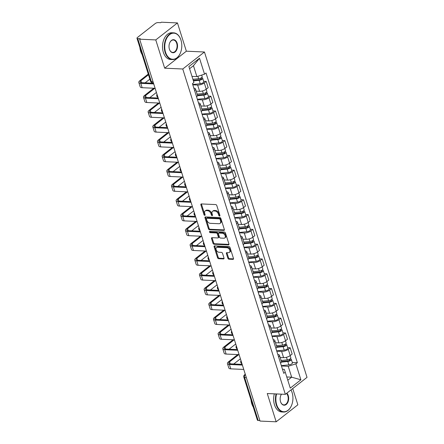 <?xml version="1.0" encoding="UTF-8"?>
<svg xmlns="http://www.w3.org/2000/svg" width="444" height="444" viewBox="0 0 444 444"><rect width="100%" height="100%" fill="white"/><g stroke="black" fill="none" stroke-linecap="round" stroke-linejoin="round"><path stroke-width="0.67" d="M219.564 216.062A0.738 0.488 -128.1 0 0 219.913 215.434L216.794 205.539A1.049 0.694 -128.1 0 0 215.706 204.573L201.376 203.929A1.049 0.694 -128.1 0 0 201.021 204.035A1.049 0.694 -128.1 0 0 200.877 204.828L203.996 214.718A0.738 0.488 -128.1 0 0 205.111 214.768L204.706 213.486A3.363 2.226 -128.1 0 1 205.178 210.956A3.363 2.226 -128.1 0 1 206.316 210.623L207.509 210.678A3.363 2.226 -128.1 0 1 210.994 213.769L211.4 215.051A0.738 0.488 -128.1 0 0 212.51 215.101L212.11 213.819A3.363 2.226 -128.1 0 1 212.582 211.288A3.363 2.226 -128.1 0 1 213.714 210.956L214.907 211.011A3.363 2.226 -128.1 0 1 218.398 214.102L218.798 215.384A0.738 0.488 -128.1 0 0 219.564 216.062M227.872 258.219A1.049 0.694 -128.1 0 0 228.96 259.185L232.978 259.368A1.049 0.694 -128.1 0 0 233.333 259.263A1.049 0.694 -128.1 0 0 233.483 258.469L230.02 247.486A1.049 0.694 -128.1 0 0 228.932 246.52L214.602 245.876A1.049 0.694 -128.1 0 0 214.247 245.976A1.049 0.694 -128.1 0 0 214.102 246.77L217.566 257.759A1.049 0.694 -128.1 0 0 218.653 258.724L223.51 258.941A1.049 0.694 -128.1 0 0 223.865 258.835A1.049 0.694 -128.1 0 0 224.009 258.047L222.527 253.346A1.049 0.694 -128.1 0 0 221.439 252.375L219.031 252.27A2.814 1.859 -128.1 0 1 216.389 250.322A2.814 1.859 -128.1 0 1 216.511 247.563A2.814 1.859 -128.1 0 1 217.46 247.286L226.895 247.713A2.814 1.859 -128.1 0 1 229.537 249.661A2.814 1.859 -128.1 0 1 229.415 252.414A2.814 1.859 -128.1 0 1 228.466 252.692L226.89 252.625A1.049 0.694 -128.1 0 0 226.534 252.725A1.049 0.694 -128.1 0 0 226.39 253.518L227.872 258.219L228.505 257.725A1.049 0.694 -128.1 0 0 229.592 258.691L233.533 258.869M164.68 68.187L186.363 51.193L177.45 22.927L155.766 39.921L164.68 68.187L182.762 68.998L285.342 394.344L267.26 393.534L276.174 421.8L260.04 421.073L139.632 39.194L140.265 38.7L137.751 38.589L151.299 81.557A2.142 1.399 92.6 0 0 152.47 82.706L153.363 82.745M155.766 39.921L139.632 39.194M223.854 230.414A1.049 0.694 -128.1 0 0 224.203 230.308A1.049 0.694 -128.1 0 0 224.353 229.515L220.89 218.531A1.049 0.694 -128.1 0 0 219.802 217.566L205.472 216.916A1.049 0.694 -128.1 0 0 205.117 217.022A1.049 0.694 -128.1 0 0 204.973 217.815L208.436 228.799A1.049 0.694 -128.1 0 0 209.524 229.77L223.854 230.414L224.392 229.986M225.452 233.006L228.921 243.995A1.049 0.694 -128.1 0 1 228.771 244.783A1.049 0.694 -128.1 0 1 228.416 244.888L214.091 244.244A1.049 0.694 -128.1 0 1 212.998 243.279L211.516 238.578A1.049 0.694 -128.1 0 1 211.666 237.784A1.049 0.694 -128.1 0 1 212.021 237.679L217.832 237.945A1.049 0.694 -128.1 0 0 218.187 237.84A1.049 0.694 -128.1 0 0 218.331 237.046L217.349 233.927A1.049 0.694 -128.1 0 0 216.261 232.961L210.212 232.689A0.738 0.488 -128.1 0 1 209.801 231.385L224.364 232.04A1.049 0.694 -128.1 0 1 225.452 233.006M177.45 22.927L161.316 22.2L160.684 22.694L158.169 22.583A2.142 0.794 -17.5 0 0 155.283 23.499L137.396 37.524A2.142 0.794 -17.5 0 0 136.974 38.24A2.142 0.794 -17.5 0 0 137.751 38.589M186.363 51.193L204.445 52.004L307.026 377.35L285.342 394.344M276.174 421.8L297.857 404.806L292.735 388.556M259.873 420.546L258.158 420.468A2.142 0.794 162.5 0 1 257.381 420.118L243.828 377.15A2.142 0.794 -17.5 0 0 244.611 377.5L258.158 420.468M193.839 88.134A4.923 1.826 162.5 0 1 195.504 88.922A4.923 1.826 162.5 0 1 194.594 90.526M196.209 91.164L199.611 91.314A4.923 1.826 -17.5 0 0 206.249 89.205L204.273 82.945A4.923 1.826 162.5 0 1 197.636 85.054L192.801 84.837M204.273 82.945L206.199 81.43L203.646 81.319M196.57 96.786A4.923 1.826 -17.5 0 0 197.48 95.183L195.504 88.922M206.249 89.205L208.175 87.69L206.199 81.43M198.507 102.93A4.923 1.826 162.5 0 1 200.172 103.724A4.923 1.826 162.5 0 1 199.262 105.322M208.308 96.115L210.867 96.226L208.935 97.741A4.923 1.826 162.5 0 1 202.298 99.85L197.469 99.634M201.237 111.583A4.923 1.826 -17.5 0 0 202.142 109.984L200.172 103.724M200.877 105.961L204.273 106.11A4.923 1.826 -17.5 0 0 210.911 104.001L212.843 102.486L210.867 96.226M203.174 117.727A4.923 1.826 162.5 0 1 204.834 118.52A4.923 1.826 162.5 0 1 203.929 120.119M212.976 110.911L215.534 111.028L213.603 112.537A4.923 1.826 162.5 0 1 206.965 114.646L202.131 114.43M205.899 126.379A4.923 1.826 -17.5 0 0 206.81 124.781L204.834 118.52M205.544 120.757L208.941 120.907A4.923 1.826 -17.5 0 0 215.579 118.798L217.505 117.288L215.534 111.028M207.836 132.523A4.923 1.826 162.5 0 1 209.501 133.317A4.923 1.826 162.5 0 1 208.591 134.921M217.643 125.708L220.196 125.824L218.27 127.334A4.923 1.826 162.5 0 1 211.633 129.448L206.799 129.226M210.567 141.181A4.923 1.826 -17.5 0 0 211.477 139.577L209.501 133.317M210.206 135.553L213.603 135.709A4.923 1.826 -17.5 0 0 220.241 133.594L222.172 132.084L220.196 125.824M212.504 147.325A4.923 1.826 162.5 0 1 214.169 148.113A4.923 1.826 162.5 0 1 213.259 149.717M222.305 140.504L224.864 140.62L222.932 142.13A4.923 1.826 162.5 0 1 216.295 144.244L211.466 144.028M215.235 155.977A4.923 1.826 -17.5 0 0 216.139 154.373L214.169 148.113M214.874 150.35L218.27 150.505A4.923 1.826 -17.5 0 0 224.908 148.39L226.834 146.881L224.864 140.62M217.172 162.121A4.923 1.826 162.5 0 1 218.831 162.909A4.923 1.826 162.5 0 1 217.926 164.513M226.973 155.3L229.526 155.417L227.6 156.926A4.923 1.826 162.5 0 1 220.962 159.041L216.128 158.824M219.897 170.774A4.923 1.826 -17.5 0 0 220.807 169.17L218.831 162.909M219.536 165.146L222.938 165.301A4.923 1.826 -17.5 0 0 229.576 163.187L231.502 161.677L229.526 155.417M221.834 176.917A4.923 1.826 162.5 0 1 223.499 177.705A4.923 1.826 162.5 0 1 222.588 179.309M231.635 170.102L234.193 170.213L232.268 171.728A4.923 1.826 162.5 0 1 225.63 173.837L220.796 173.621M224.564 185.57A4.923 1.826 -17.5 0 0 225.474 183.966L223.499 177.705M224.203 179.942L227.6 180.098A4.923 1.826 -17.5 0 0 234.238 177.989L236.169 176.473L234.193 170.213M226.501 191.714A4.923 1.826 162.5 0 1 228.166 192.502A4.923 1.826 162.5 0 1 227.256 194.106M236.302 184.898L238.861 185.009L236.93 186.524A4.923 1.826 162.5 0 1 230.292 188.633L225.463 188.417M229.226 200.366A4.923 1.826 -17.5 0 0 230.136 198.762L228.166 192.502M228.871 194.744L232.268 194.894A4.923 1.826 -17.5 0 0 238.905 192.785L240.831 191.27L238.861 185.009M231.163 206.51A4.923 1.826 162.5 0 1 232.828 207.304A4.923 1.826 162.5 0 1 231.918 208.902M240.97 199.695L243.523 199.811L241.597 201.321A4.923 1.826 162.5 0 1 234.959 203.43L230.125 203.213M233.894 215.162A4.923 1.826 -17.5 0 0 234.804 213.564L232.828 207.304M233.533 209.54L236.935 209.69A4.923 1.826 -17.5 0 0 243.573 207.581L245.499 206.066L243.523 199.811M235.831 221.306A4.923 1.826 162.5 0 1 237.496 222.1A4.923 1.826 162.5 0 1 236.585 223.698M245.632 214.491L248.19 214.607L246.265 216.117A4.923 1.826 162.5 0 1 239.627 218.226L234.793 218.01M238.561 229.959A4.923 1.826 -17.5 0 0 239.466 228.36L237.496 222.1M238.2 224.337L241.597 224.486A4.923 1.826 -17.5 0 0 248.235 222.377L250.166 220.868L248.19 214.607M240.498 236.103A4.923 1.826 162.5 0 1 242.158 236.896A4.923 1.826 162.5 0 1 241.253 238.5M250.299 229.287L252.858 229.404L250.927 230.913A4.923 1.826 162.5 0 1 244.289 233.028L239.455 232.806M243.223 244.761A4.923 1.826 -17.5 0 0 244.133 243.157L242.158 236.896M242.868 239.133L246.265 239.288A4.923 1.826 -17.5 0 0 252.902 237.174L254.828 235.664L252.858 229.404M245.16 250.904A4.923 1.826 162.5 0 1 246.825 251.693A4.923 1.826 162.5 0 1 245.915 253.296M254.967 244.083L257.52 244.2L255.594 245.71A4.923 1.826 162.5 0 1 248.956 247.824L244.122 247.608M247.891 259.557A4.923 1.826 -17.5 0 0 248.801 257.953L246.825 251.693M247.53 253.929L250.927 254.085A4.923 1.826 -17.5 0 0 257.564 251.97L259.496 250.46L257.52 244.2M249.828 265.701A4.923 1.826 162.5 0 1 251.493 266.489A4.923 1.826 162.5 0 1 250.583 268.093M259.629 258.88L262.188 258.996L260.256 260.506A4.923 1.826 162.5 0 1 253.618 262.62L248.79 262.404M252.558 274.353A4.923 1.826 -17.5 0 0 253.463 272.749L251.493 266.489M252.198 268.725L255.594 268.881A4.923 1.826 -17.5 0 0 262.232 266.766L264.163 265.257L262.188 258.996M254.495 280.497A4.923 1.826 162.5 0 1 256.155 281.285A4.923 1.826 162.5 0 1 255.25 282.889M264.297 273.682L266.85 273.793L264.924 275.308A4.923 1.826 162.5 0 1 258.286 277.417L253.452 277.2M257.22 289.149A4.923 1.826 -17.5 0 0 258.131 287.546L256.155 281.285M256.86 283.522L260.262 283.677A4.923 1.826 -17.5 0 0 266.899 281.568L268.825 280.053L266.85 273.793M259.157 295.293A4.923 1.826 162.5 0 1 260.822 296.081A4.923 1.826 162.5 0 1 259.912 297.685M268.959 288.478L271.517 288.589L269.591 290.104A4.923 1.826 162.5 0 1 262.953 292.213L258.119 291.997M261.888 303.946A4.923 1.826 -17.5 0 0 262.798 302.342L260.822 296.081M261.527 298.324L264.924 298.473A4.923 1.826 -17.5 0 0 271.562 296.364L273.493 294.849L271.517 288.589M263.825 310.09A4.923 1.826 162.5 0 1 265.49 310.883A4.923 1.826 162.5 0 1 264.58 312.482M273.626 303.274L276.185 303.391L274.253 304.9A4.923 1.826 162.5 0 1 267.615 307.009L262.787 306.793M266.555 318.742A4.923 1.826 -17.5 0 0 267.46 317.144L265.49 310.883M266.195 313.12L269.591 313.27A4.923 1.826 -17.5 0 0 276.229 311.161L278.155 309.651L276.185 303.391M268.492 324.886A4.923 1.826 162.5 0 1 270.152 325.68A4.923 1.826 162.5 0 1 269.242 327.278M278.294 318.071L280.847 318.187L278.921 319.697A4.923 1.826 162.5 0 1 272.283 321.806L267.449 321.589M271.217 333.538A4.923 1.826 -17.5 0 0 272.128 331.94L270.152 325.68M270.857 327.916L274.259 328.066A4.923 1.826 -17.5 0 0 280.897 325.957L282.822 324.447L280.847 318.187M273.154 339.682A4.923 1.826 162.5 0 1 274.819 340.476A4.923 1.826 162.5 0 1 273.909 342.08M282.956 332.867L285.514 332.983L283.588 334.493A4.923 1.826 162.5 0 1 276.951 336.608L272.117 336.386M275.885 348.34A4.923 1.826 -17.5 0 0 276.795 346.736L274.819 340.476M275.524 342.713L278.921 342.868A4.923 1.826 -17.5 0 0 285.559 340.753L287.49 339.244L285.514 332.983M277.822 354.484A4.923 1.826 162.5 0 1 279.487 355.272A4.923 1.826 162.5 0 1 278.577 356.876M287.623 347.663L290.182 347.78L288.25 349.289A4.923 1.826 162.5 0 1 281.613 351.404L276.784 351.187M280.547 363.137A4.923 1.826 -17.5 0 0 281.457 361.533L279.487 355.272M280.192 357.509L283.588 357.664A4.923 1.826 -17.5 0 0 290.226 355.55L292.152 354.04L290.182 347.78M191.991 76.385L196.892 76.607L193.451 65.695L189.577 68.731M287.79 380.231L291.664 377.195L288.228 366.289L295.876 363.852L300.899 379.792L290.276 388.112L285.253 372.177L283.766 373.343L192.43 83.661L193.917 82.495L188.894 66.561L199.511 58.236L204.54 74.17L196.892 76.607M295.876 363.852L297.358 362.687L206.022 73.01L204.54 74.17M182.762 68.998L204.445 52.004M286.763 376.973L291.664 377.195L300.899 379.792M282.484 369.275L284.304 369.358L285.253 372.177M288.228 366.289L281.446 365.984M292.291 362.459L297.358 362.687M199.511 58.236L193.451 65.695M219.93 215.49A0.738 0.488 -128.1 0 1 219.43 214.89L219.025 213.608A3.363 2.226 -128.1 0 0 215.54 210.517L214.907 211.011M212.582 211.288L213.214 210.795A3.363 2.226 -128.1 0 1 214.347 210.462L215.54 210.517M205.178 210.956L205.811 210.462A3.363 2.226 -128.1 0 1 206.943 210.129L208.142 210.184A3.363 2.226 -128.1 0 1 211.627 213.275L212.027 214.557A0.738 0.488 -128.1 0 0 212.526 215.157M201.459 203.935A1.049 0.694 -128.1 0 0 201.509 204.329L204.629 214.224A0.738 0.488 -128.1 0 0 205.122 214.824M205.555 216.922A1.049 0.694 -128.1 0 0 205.605 217.321L209.069 228.305A1.049 0.694 -128.1 0 0 210.156 229.271L224.403 229.914M220.096 219.503A0.738 0.488 -128.1 0 0 219.336 218.825L206.76 218.259A0.738 0.488 -128.1 0 0 206.41 218.886L206.832 220.241A3.363 2.226 -128.1 0 0 210.323 223.332L218.914 223.721A3.363 2.226 -128.1 0 0 220.052 223.388A3.363 2.226 -128.1 0 0 220.524 220.851L220.096 219.503L220.729 219.009A0.738 0.488 -128.1 0 0 219.969 218.331L219.336 218.825M206.51 218.337L207.143 217.838A0.738 0.488 -128.1 0 1 207.392 217.765L219.969 218.331M220.052 223.388L220.685 222.894A3.363 2.226 -128.1 0 0 221.156 220.357L220.524 220.851M220.729 219.009L221.156 220.357M228.965 244.389L214.724 243.75L214.091 244.244M212.099 237.684A1.049 0.694 -128.1 0 0 212.149 238.084L213.631 242.785A1.049 0.694 -128.1 0 0 214.724 243.75M218.187 237.84L218.814 237.346A1.049 0.694 -128.1 0 0 218.964 236.552L217.982 233.433A1.049 0.694 -128.1 0 0 216.894 232.467L210.845 232.195L210.212 232.689M210.051 231.396A0.738 0.488 -128.1 0 0 210.845 232.195M223.859 238.212A2.814 1.859 -128.1 0 0 224.808 237.934A2.814 1.859 -128.1 0 0 224.93 235.181A2.814 1.859 -128.1 0 0 222.289 233.233L218.964 233.083A1.049 0.694 -128.1 0 0 218.609 233.189A1.049 0.694 -128.1 0 0 218.465 233.977L219.447 237.096A1.049 0.694 -128.1 0 0 220.535 238.062L223.859 238.212M224.808 237.934L225.441 237.44A2.814 1.859 -128.1 0 0 225.563 234.682A2.814 1.859 -128.1 0 0 222.921 232.739L222.289 233.233M218.609 233.189L219.242 232.689A1.049 0.694 -128.1 0 1 219.597 232.589L222.921 232.739M226.973 252.625A1.049 0.694 -128.1 0 0 227.023 253.025L228.505 257.725M229.415 252.414L230.048 251.92A2.814 1.859 -128.1 0 0 230.17 249.162A2.814 1.859 -128.1 0 0 227.528 247.214L226.895 247.713M216.511 247.563L217.144 247.069A2.814 1.859 -128.1 0 1 218.093 246.792L227.528 247.214M214.685 245.876A1.049 0.694 -128.1 0 0 214.735 246.276L218.198 257.259A1.049 0.694 -128.1 0 0 219.286 258.225L224.059 258.441M193.234 80.336L199.667 79.692A1.288 0.477 -17.5 0 0 201.365 78.721A1.288 0.477 -17.5 0 0 200.899 78.516L201.72 77.872A2.675 0.993 -17.5 0 1 202.692 78.305L203.768 81.718A2.675 0.993 -17.5 0 1 200.227 83.744L192.696 84.499M193.412 80.902L199.151 80.325A2.675 0.993 -17.5 0 0 202.692 78.305M200.771 78.116L201.104 79.16M192.907 79.293L198.64 78.716A2.675 0.993 -17.5 0 0 202.187 76.69L201.676 75.08M148.49 74.775L140.92 80.703A4.013 1.487 -17.5 0 0 140.132 82.051A4.013 1.487 -17.5 0 0 141.592 82.701L153.519 83.233M153.735 83.927L140.77 83.344A5.406 2.004 162.5 0 1 138.805 82.467A5.406 2.004 162.5 0 1 139.871 80.658L148.268 74.07M155.111 88.289L142.147 87.707A5.406 2.004 162.5 0 1 140.182 86.83L138.805 82.467M149.867 79.137L145.116 82.856M197.475 95.177L204.329 94.489A1.288 0.477 -17.5 0 0 206.033 93.518A1.288 0.477 -17.5 0 0 205.566 93.312L206.388 92.668A2.675 0.993 -17.5 0 1 207.359 93.101L208.436 96.515A2.675 0.993 -17.5 0 1 204.889 98.54L197.364 99.295M197.43 95.765L203.813 95.127A2.675 0.993 -17.5 0 0 207.359 93.101M205.439 92.913L205.766 93.956M197.147 94.128L203.308 93.512A2.675 0.993 -17.5 0 0 206.849 91.486L206.155 89.277M202.142 109.973L208.996 109.285A1.288 0.477 -17.5 0 0 210.695 108.314A1.288 0.477 -17.5 0 0 210.228 108.108L211.05 107.465A2.675 0.993 -17.5 0 1 212.027 107.898L213.103 111.311A2.675 0.993 -17.5 0 1 209.557 113.337L202.026 114.091M202.098 110.562L208.48 109.923A2.675 0.993 -17.5 0 0 212.027 107.898M210.106 107.709L210.434 108.752M201.815 108.93L207.97 108.308A2.675 0.993 -17.5 0 0 211.516 106.283L210.817 104.074M154.806 88.278L145.588 95.504A4.013 1.487 -17.5 0 0 144.799 96.848A4.013 1.487 -17.5 0 0 146.259 97.497L158.186 98.035M158.403 98.723L145.438 98.141A5.406 2.004 162.5 0 1 143.473 97.264A5.406 2.004 162.5 0 1 144.533 95.454L153.752 88.228M159.779 103.086L146.814 102.503A5.406 2.004 162.5 0 1 144.849 101.626L143.473 97.264M156.421 92.452L149.783 97.658M159.474 103.075L150.255 110.301A4.013 1.487 -17.5 0 0 149.467 111.644A4.013 1.487 -17.5 0 0 150.921 112.293L162.848 112.832M163.065 113.52L150.1 112.937A5.406 2.004 162.5 0 1 148.135 112.06A5.406 2.004 162.5 0 1 149.201 110.251L158.419 103.025M164.441 117.882L151.476 117.299A5.406 2.004 162.5 0 1 149.511 116.428L148.135 112.06M161.089 107.248L154.451 112.454M165.562 52.259A13.065 8.519 92.6 0 0 172.583 59.263A13.065 8.519 92.6 0 0 180.297 53.197A13.065 8.519 92.6 0 0 180.986 40.171A13.065 8.519 92.6 0 0 180.897 39.893A13.065 8.519 92.6 0 0 169.53 34.715A13.065 8.519 92.6 0 0 165.562 52.259M180.264 53.274A13.387 8.73 -87.4 0 1 180.225 53.358A13.387 8.73 -87.4 0 1 172.427 59.574A13.387 8.73 -87.4 0 1 165.129 52.398A13.387 8.73 -87.4 0 1 173.632 32.834A13.387 8.73 -87.4 0 1 180.841 39.727A13.387 8.73 -87.4 0 1 180.869 39.81M169.419 49.24A6.532 4.262 -87.4 0 1 169.758 42.724A6.532 4.262 -87.4 0 1 173.615 39.694A6.532 4.262 -87.4 0 1 177.128 43.196A6.532 4.262 -87.4 0 1 175.141 51.965A6.532 4.262 -87.4 0 1 169.464 49.378A6.532 4.262 -87.4 0 1 169.419 49.24M169.436 49.29A6.21 4.051 92.6 0 0 172.749 52.409A6.21 4.051 92.6 0 0 176.695 43.329A6.21 4.051 92.6 0 0 173.31 39.999A6.21 4.051 92.6 0 0 169.725 42.807M142.119 54.562A13.387 8.73 -87.4 0 1 140.637 51.299A13.387 8.73 -87.4 0 1 139.882 47.469M172.427 59.574L170.646 59.496A13.387 8.73 -87.4 0 1 163.342 52.32A13.387 8.73 -87.4 0 1 171.845 32.756L173.632 32.834M276.584 393.95A13.065 8.519 92.6 0 0 276.695 404.734A13.065 8.519 92.6 0 0 283.722 411.738A13.065 8.519 92.6 0 0 291.431 405.672A13.065 8.519 92.6 0 0 292.119 392.646A13.065 8.519 92.6 0 0 292.03 392.368A13.065 8.519 92.6 0 0 290.964 389.943M291.397 405.749A13.387 8.73 -87.4 0 1 291.364 405.833A13.387 8.73 -87.4 0 1 283.566 412.049A13.387 8.73 -87.4 0 1 276.262 404.873A13.387 8.73 -87.4 0 1 276.124 393.933M286.835 393.179A6.532 4.262 -87.4 0 1 288.261 395.671A6.532 4.262 -87.4 0 1 286.28 404.44A6.532 4.262 -87.4 0 1 280.597 401.853A6.532 4.262 -87.4 0 1 280.553 401.715A6.532 4.262 -87.4 0 1 280.897 395.199A6.532 4.262 -87.4 0 1 281.446 394.172M280.569 401.764A6.21 4.051 92.6 0 0 283.888 404.884A6.21 4.051 92.6 0 0 287.829 395.804A6.21 4.051 92.6 0 0 286.485 393.451M281.496 394.172A6.21 4.051 92.6 0 0 280.858 395.282M253.252 407.037A13.387 8.73 -87.4 0 1 251.776 403.774A13.387 8.73 -87.4 0 1 251.021 399.944M283.566 412.049L281.779 411.971A13.387 8.73 -87.4 0 1 274.481 404.795A13.387 8.73 -87.4 0 1 274.337 393.85M290.992 389.921A13.387 8.73 -87.4 0 1 291.974 392.202A13.387 8.73 -87.4 0 1 292.002 392.285M206.81 124.775L213.664 124.087A1.288 0.477 -17.5 0 0 215.362 123.116A1.288 0.477 -17.5 0 0 214.896 122.905L215.717 122.261A2.675 0.993 -17.5 0 1 216.689 122.694L217.765 126.107A2.675 0.993 -17.5 0 1 214.224 128.133L206.693 128.888M206.76 125.358L213.148 124.72A2.675 0.993 -17.5 0 0 216.689 122.694M214.768 122.505L215.101 123.554M206.477 123.726L212.637 123.105A2.675 0.993 -17.5 0 0 216.184 121.084L215.484 118.87M211.472 139.571L218.326 138.883A1.288 0.477 -17.5 0 0 220.03 137.912A1.288 0.477 -17.5 0 0 219.564 137.701L220.385 137.057A2.675 0.993 -17.5 0 1 221.356 137.49L222.433 140.909A2.675 0.993 -17.5 0 1 218.886 142.929L211.355 143.684M211.427 140.154L217.81 139.516A2.675 0.993 -17.5 0 0 221.356 137.49M219.436 137.301L219.763 138.35M211.144 138.522L217.305 137.901A2.675 0.993 -17.5 0 0 220.846 135.881L220.152 133.666M216.139 154.368L222.993 153.679A1.288 0.477 -17.5 0 0 224.692 152.708A1.288 0.477 -17.5 0 0 224.226 152.497L225.047 151.854A2.675 0.993 -17.5 0 1 226.024 152.286L227.1 155.705A2.675 0.993 -17.5 0 1 223.554 157.725L216.023 158.486M216.095 154.956L222.477 154.312A2.675 0.993 -17.5 0 0 226.024 152.286M224.103 152.103L224.431 153.147M215.806 153.319L221.967 152.703A2.675 0.993 -17.5 0 0 225.513 150.677L224.814 148.463M164.136 117.871L154.917 125.097A4.013 1.487 -17.5 0 0 154.129 126.44A4.013 1.487 -17.5 0 0 155.589 127.089L167.516 127.628M167.732 128.316L154.767 127.733A5.406 2.004 162.5 0 1 152.803 126.856A5.406 2.004 162.5 0 1 153.863 125.047L163.081 117.821M169.109 132.684L156.144 132.101A5.406 2.004 162.5 0 1 154.179 131.224L152.803 126.856M165.756 122.045L159.113 127.25M168.803 132.667L159.585 139.893A4.013 1.487 -17.5 0 0 158.797 141.236A4.013 1.487 -17.5 0 0 160.256 141.886L172.178 142.424M172.4 143.112L159.435 142.535A5.406 2.004 162.5 0 1 157.47 141.658A5.406 2.004 162.5 0 1 158.53 139.849L167.749 132.623M173.776 147.48L160.811 146.897A5.406 2.004 162.5 0 1 158.847 146.021L157.47 141.658M170.418 136.841L163.781 142.047M173.471 147.464L164.252 154.69A4.013 1.487 -17.5 0 0 163.459 156.033A4.013 1.487 -17.5 0 0 164.918 156.688L176.845 157.22M177.062 157.914L164.097 157.331A5.406 2.004 162.5 0 1 162.132 156.454A5.406 2.004 162.5 0 1 163.198 154.645L172.416 147.419M178.438 162.276L165.473 161.694A5.406 2.004 162.5 0 1 163.509 160.817L162.132 156.454M175.086 151.637L168.448 156.843M220.807 169.164L227.655 168.476A1.288 0.477 -17.5 0 0 229.359 167.505A1.288 0.477 -17.5 0 0 228.893 167.294L229.715 166.65A2.675 0.993 -17.5 0 1 230.686 167.088L231.762 170.502A2.675 0.993 -17.5 0 1 228.222 172.527L220.69 173.282M220.757 169.752L227.145 169.109A2.675 0.993 -17.5 0 0 230.686 167.088M228.765 166.9L229.098 167.943M220.474 168.115L226.634 167.499A2.675 0.993 -17.5 0 0 230.181 165.473L229.481 163.259M178.133 162.26L168.914 169.486A4.013 1.487 -17.5 0 0 168.126 170.835A4.013 1.487 -17.5 0 0 169.586 171.484L181.513 172.017M181.729 172.71L168.764 172.128A5.406 2.004 162.5 0 1 166.8 171.251A5.406 2.004 162.5 0 1 167.86 169.442L177.078 162.215M183.106 177.073L170.141 176.49A5.406 2.004 162.5 0 1 168.176 175.613L166.8 171.251M179.753 166.433L173.11 171.639M225.469 183.96L232.323 183.272A1.288 0.477 -17.5 0 0 234.027 182.301A1.288 0.477 -17.5 0 0 233.561 182.096L234.382 181.452A2.675 0.993 -17.5 0 1 235.353 181.885L236.43 185.298A2.675 0.993 -17.5 0 1 232.884 187.324L225.352 188.078M225.424 184.549L231.807 183.905A2.675 0.993 -17.5 0 0 235.353 181.885M233.433 181.696L233.76 182.739M225.141 182.911L231.302 182.295A2.675 0.993 -17.5 0 0 234.843 180.27L234.149 178.055M182.8 177.056L173.582 184.282A4.013 1.487 -17.5 0 0 172.794 185.631A4.013 1.487 -17.5 0 0 174.253 186.28L186.175 186.813M186.397 187.507L173.432 186.924A5.406 2.004 162.5 0 1 171.467 186.047A5.406 2.004 162.5 0 1 172.527 184.238L181.746 177.012M187.768 191.869L174.803 191.286A5.406 2.004 162.5 0 1 172.838 190.409L171.467 186.047M184.415 181.235L177.778 186.436M230.136 198.757L236.991 198.068A1.288 0.477 -17.5 0 0 238.689 197.097A1.288 0.477 -17.5 0 0 238.223 196.892L239.044 196.248A2.675 0.993 -17.5 0 1 240.015 196.681L241.092 200.094A2.675 0.993 -17.5 0 1 237.551 202.12L230.02 202.875M230.092 199.345L236.474 198.707A2.675 0.993 -17.5 0 0 240.015 196.681M238.101 196.492L238.428 197.536M229.803 197.708L235.964 197.092A2.675 0.993 -17.5 0 0 239.51 195.066L238.811 192.857M187.468 191.858L178.249 199.084A4.013 1.487 -17.5 0 0 177.456 200.427A4.013 1.487 -17.5 0 0 178.915 201.077L190.842 201.615M191.059 202.303L178.094 201.72A5.406 2.004 162.5 0 1 176.129 200.843A5.406 2.004 162.5 0 1 177.195 199.034L186.413 191.808M192.435 206.665L179.47 206.083A5.406 2.004 162.5 0 1 177.506 205.206L176.129 200.843M189.083 196.032L182.44 201.237M234.798 213.553L241.653 212.865A1.288 0.477 -17.5 0 0 243.356 211.893A1.288 0.477 -17.5 0 0 242.89 211.688L243.712 211.044A2.675 0.993 -17.5 0 1 244.683 211.477L245.76 214.89A2.675 0.993 -17.5 0 1 242.219 216.916L234.687 217.671M234.754 214.141L241.142 213.503A2.675 0.993 -17.5 0 0 244.683 211.477M242.763 211.288L243.096 212.332M234.471 212.51L240.631 211.888A2.675 0.993 -17.5 0 0 244.178 209.862L243.479 207.653M192.13 206.654L182.911 213.88A4.013 1.487 -17.5 0 0 182.123 215.223A4.013 1.487 -17.5 0 0 183.583 215.873L195.51 216.411M195.726 217.099L182.762 216.517A5.406 2.004 162.5 0 1 180.797 215.64A5.406 2.004 162.5 0 1 181.857 213.83L191.075 206.604M197.103 221.462L184.138 220.879A5.406 2.004 162.5 0 1 182.173 220.008L180.797 215.64M193.745 210.828L187.107 216.034M239.466 228.355L246.32 227.667A1.288 0.477 -17.5 0 0 248.024 226.695A1.288 0.477 -17.5 0 0 247.552 226.484L248.374 225.841A2.675 0.993 -17.5 0 1 249.35 226.274L250.427 229.687A2.675 0.993 -17.5 0 1 246.881 231.713L239.349 232.467M239.421 228.938L245.804 228.299A2.675 0.993 -17.5 0 0 249.35 226.274M247.43 226.085L247.758 227.134M239.138 227.306L245.299 226.684A2.675 0.993 -17.5 0 0 248.84 224.664L248.141 222.45M244.133 243.151L250.988 242.463A1.288 0.477 -17.5 0 0 252.686 241.492A1.288 0.477 -17.5 0 0 252.22 241.281L253.041 240.637A2.675 0.993 -17.5 0 1 254.012 241.07L255.089 244.489A2.675 0.993 -17.5 0 1 251.548 246.509L244.017 247.264M244.089 243.734L250.472 243.096A2.675 0.993 -17.5 0 0 254.012 241.07M252.092 240.881L252.425 241.93M243.8 242.102L249.961 241.481A2.675 0.993 -17.5 0 0 253.507 239.46L252.808 237.246M248.795 257.947L255.65 257.259A1.288 0.477 -17.5 0 0 257.353 256.288A1.288 0.477 -17.5 0 0 256.887 256.077L257.709 255.433A2.675 0.993 -17.5 0 1 258.68 255.866L259.757 259.285A2.675 0.993 -17.5 0 1 256.21 261.305L248.679 262.065M248.751 258.536L255.134 257.892A2.675 0.993 -17.5 0 0 258.68 255.866M256.76 255.683L257.087 256.726M248.468 256.898L254.628 256.282A2.675 0.993 -17.5 0 0 258.169 254.257L257.476 252.042M253.463 272.744L260.317 272.055A1.288 0.477 -17.5 0 0 262.016 271.084A1.288 0.477 -17.5 0 0 261.549 270.879L262.371 270.23A2.675 0.993 -17.5 0 1 263.348 270.668L264.424 274.081A2.675 0.993 -17.5 0 1 260.878 276.107L253.346 276.862M253.419 273.332L259.801 272.688A2.675 0.993 -17.5 0 0 263.348 270.668M261.427 270.479L261.755 271.523M253.13 271.695L259.29 271.079A2.675 0.993 -17.5 0 0 262.837 269.053L262.138 266.838M258.131 287.54L264.985 286.852A1.288 0.477 -17.5 0 0 266.683 285.881A1.288 0.477 -17.5 0 0 266.217 285.675L267.038 285.031A2.675 0.993 -17.5 0 1 268.01 285.464L269.086 288.877A2.675 0.993 -17.5 0 1 265.545 290.903L258.014 291.658M258.081 288.128L264.469 287.484A2.675 0.993 -17.5 0 0 268.01 285.464M266.089 285.276L266.422 286.319M257.798 286.491L263.958 285.875A2.675 0.993 -17.5 0 0 267.504 283.849L266.805 281.635M262.793 302.336L269.647 301.648A1.288 0.477 -17.5 0 0 271.351 300.677A1.288 0.477 -17.5 0 0 270.884 300.471L271.706 299.828A2.675 0.993 -17.5 0 1 272.677 300.261L273.754 303.674A2.675 0.993 -17.5 0 1 270.207 305.7L262.676 306.454M262.748 302.925L269.131 302.286A2.675 0.993 -17.5 0 0 272.677 300.261M270.757 300.072L271.084 301.115M262.465 301.287L268.626 300.671A2.675 0.993 -17.5 0 0 272.166 298.646L271.473 296.437M196.797 221.451L187.579 228.677A4.013 1.487 -17.5 0 0 186.791 230.02A4.013 1.487 -17.5 0 0 188.25 230.669L200.172 231.207M200.394 231.896L187.424 231.313A5.406 2.004 162.5 0 1 185.459 230.442A5.406 2.004 162.5 0 1 186.524 228.627L195.743 221.401M201.765 236.264L188.8 235.681A5.406 2.004 162.5 0 1 186.835 234.804L185.459 230.442M198.413 225.624L191.775 230.83M201.459 236.247L192.241 243.473A4.013 1.487 -17.5 0 0 191.453 244.816A4.013 1.487 -17.5 0 0 192.912 245.465L204.839 246.004M205.056 246.698L192.091 246.115A5.406 2.004 162.5 0 1 190.126 245.238A5.406 2.004 162.5 0 1 191.186 243.429L200.411 236.202M206.432 251.06L193.467 250.477A5.406 2.004 162.5 0 1 191.503 249.6L190.126 245.238M203.08 240.42L196.437 245.626M206.127 251.043L196.908 258.269A4.013 1.487 -17.5 0 0 196.12 259.612A4.013 1.487 -17.5 0 0 197.58 260.267L209.507 260.8M209.723 261.494L196.759 260.911A5.406 2.004 162.5 0 1 194.794 260.034A5.406 2.004 162.5 0 1 195.854 258.225L205.073 250.999M211.1 265.856L198.135 265.273A5.406 2.004 162.5 0 1 196.17 264.396L194.794 260.034M207.742 255.217L201.104 260.423M210.795 265.839L201.576 273.066A4.013 1.487 -17.5 0 0 200.788 274.414A4.013 1.487 -17.5 0 0 202.242 275.064L214.169 275.596M214.385 276.29L201.421 275.707A5.406 2.004 162.5 0 1 199.456 274.83A5.406 2.004 162.5 0 1 200.522 273.021L209.74 265.795M215.762 280.652L202.797 280.07A5.406 2.004 162.5 0 1 200.832 279.193L199.456 274.83M212.41 270.019L205.772 275.219M215.457 280.641L206.238 287.867A4.013 1.487 -17.5 0 0 205.45 289.211A4.013 1.487 -17.5 0 0 206.91 289.86L218.837 290.393M219.053 291.086L206.088 290.504A5.406 2.004 162.5 0 1 204.123 289.627A5.406 2.004 162.5 0 1 205.184 287.817L214.402 280.591M220.429 295.449L207.465 294.866A5.406 2.004 162.5 0 1 205.5 293.989L204.123 289.627M217.077 284.815L210.434 290.015M220.124 295.438L210.906 302.664A4.013 1.487 -17.5 0 0 210.117 304.007A4.013 1.487 -17.5 0 0 211.577 304.656L223.499 305.195M223.721 305.883L210.756 305.3A5.406 2.004 162.5 0 1 208.791 304.423A5.406 2.004 162.5 0 1 209.851 302.614L219.07 295.388M225.097 310.245L212.127 309.662A5.406 2.004 162.5 0 1 210.162 308.785L208.791 304.423M221.739 299.611L215.101 304.817M267.46 317.133L274.314 316.45A1.288 0.477 -17.5 0 0 276.013 315.473A1.288 0.477 -17.5 0 0 275.546 315.268L276.368 314.624A2.675 0.993 -17.5 0 1 277.345 315.057L278.421 318.47A2.675 0.993 -17.5 0 1 274.875 320.496L267.344 321.251M267.416 317.721L273.798 317.083A2.675 0.993 -17.5 0 0 277.345 315.057M275.424 314.868L275.752 315.912M267.127 316.089L273.288 315.468A2.675 0.993 -17.5 0 0 276.834 313.447L276.135 311.233M224.792 310.234L215.573 317.46A4.013 1.487 -17.5 0 0 214.779 318.803A4.013 1.487 -17.5 0 0 216.239 319.452L228.166 319.991M228.383 320.679L215.418 320.096A5.406 2.004 162.5 0 1 213.453 319.219A5.406 2.004 162.5 0 1 214.519 317.41L223.737 310.184M229.759 325.041L216.794 324.459A5.406 2.004 162.5 0 1 214.829 323.587L213.453 319.219M226.407 314.408L219.763 319.613M272.128 331.934L278.976 331.246A1.288 0.477 -17.5 0 0 280.68 330.275A1.288 0.477 -17.5 0 0 280.214 330.064L281.035 329.42A2.675 0.993 -17.5 0 1 282.007 329.853L283.083 333.266A2.675 0.993 -17.5 0 1 279.542 335.292L272.011 336.047M272.078 332.517L278.466 331.879A2.675 0.993 -17.5 0 0 282.007 329.853M280.086 329.664L280.419 330.713M271.795 330.885L277.955 330.264A2.675 0.993 -17.5 0 0 281.502 328.244L280.802 326.029M229.454 325.03L220.235 332.256A4.013 1.487 -17.5 0 0 219.447 333.599A4.013 1.487 -17.5 0 0 220.907 334.249L232.834 334.787M233.05 335.475L220.085 334.893A5.406 2.004 162.5 0 1 218.121 334.021A5.406 2.004 162.5 0 1 219.181 332.206L228.399 324.98M234.426 339.843L221.462 339.26A5.406 2.004 162.5 0 1 219.497 338.384L218.121 334.021M231.074 329.204L224.431 334.41M276.79 346.731L283.644 346.043A1.288 0.477 -17.5 0 0 285.348 345.071A1.288 0.477 -17.5 0 0 284.876 344.86L285.703 344.217A2.675 0.993 -17.5 0 1 286.674 344.649L287.751 348.068A2.675 0.993 -17.5 0 1 284.204 350.088L276.673 350.849M276.745 347.319L283.128 346.675A2.675 0.993 -17.5 0 0 286.674 344.649M284.754 344.461L285.081 345.51M276.462 345.682L282.623 345.06A2.675 0.993 -17.5 0 0 286.164 343.04L285.464 340.826M234.121 339.827L224.903 347.053A4.013 1.487 -17.5 0 0 224.115 348.396A4.013 1.487 -17.5 0 0 225.574 349.051L237.496 349.583M237.718 350.277L224.753 349.694A5.406 2.004 162.5 0 1 222.783 348.818A5.406 2.004 162.5 0 1 223.848 347.008L233.067 339.782M239.088 354.639L226.124 354.057A5.406 2.004 162.5 0 1 224.159 353.18L222.783 348.818M235.736 344L229.098 349.206M281.457 361.527L288.311 360.839A1.288 0.477 -17.5 0 0 290.01 359.868A1.288 0.477 -17.5 0 0 289.544 359.657L290.365 359.013A2.675 0.993 -17.5 0 1 291.336 359.446L292.413 362.865A2.675 0.993 -17.5 0 1 288.872 364.885L281.341 365.645M281.413 362.115L287.795 361.471A2.675 0.993 -17.5 0 0 291.336 359.446M289.416 359.263L289.749 360.306M281.124 360.478L287.285 359.862A2.675 0.993 -17.5 0 0 290.831 357.836L290.132 355.622M238.789 354.623L229.565 361.849A4.013 1.487 -17.5 0 0 228.777 363.192A4.013 1.487 -17.5 0 0 230.236 363.847L242.163 364.38M242.38 365.073L229.415 364.491A5.406 2.004 162.5 0 1 227.45 363.614A5.406 2.004 162.5 0 1 228.516 361.805L237.734 354.578M243.756 369.436L230.791 368.853A5.406 2.004 162.5 0 1 228.827 367.976L227.45 363.614M240.404 358.796L233.76 364.002M245.366 374.536L245.277 374.608A2.142 1.399 92.6 0 0 244.611 377.5L246.326 377.578M245.388 374.614L245.277 374.608A2.142 1.415 51.9 0 0 244.55 374.819A2.142 2.142 0 0 0 243.828 377.15M285.559 340.753L283.588 334.493M280.897 325.957L278.921 319.697M276.229 311.161L274.253 304.9M271.562 296.364L269.591 290.104M266.899 281.568L264.924 275.308M262.232 266.766L260.256 260.506M257.564 251.97L255.594 245.71M252.902 237.174L250.927 230.913M248.235 222.377L246.265 216.117M243.573 207.581L241.597 201.321M238.905 192.785L236.93 186.524M234.238 177.989L232.268 171.728M229.576 163.187L227.6 156.926M224.908 148.39L222.932 142.13M220.241 133.594L218.27 127.334M215.579 118.798L213.603 112.537M210.911 104.001L208.935 97.741M290.226 355.55L288.25 349.289M283.588 357.664L281.613 351.404M278.921 342.868L276.951 336.608M274.259 328.066L272.283 321.806M269.591 313.27L267.615 307.009M264.924 298.473L262.953 292.213M260.262 283.677L258.286 277.417M255.594 268.881L253.618 262.62M250.927 254.085L248.956 247.824M246.265 239.288L244.289 233.028M241.597 224.486L239.627 218.226M236.935 209.69L234.959 203.43M232.268 194.894L230.292 188.633M227.6 180.098L225.63 173.837M222.938 165.301L220.962 159.041M218.27 150.505L216.295 144.244M213.603 135.709L211.633 129.448M208.941 120.907L206.965 114.646M204.273 106.11L202.298 99.85M199.611 91.314L197.636 85.054M157.459 95.732A2.142 1.399 92.6 0 0 157.859 97.003M162.127 110.528A2.142 1.399 92.6 0 0 162.526 111.799M166.789 125.33A2.142 1.399 92.6 0 0 167.188 126.596M171.456 140.126A2.142 1.399 92.6 0 0 171.856 141.397M176.118 154.923A2.142 1.399 92.6 0 0 176.523 156.194M180.786 169.719A2.142 1.399 92.6 0 0 181.185 170.99M185.453 184.515A2.142 1.399 92.6 0 0 185.853 185.786M190.115 199.312A2.142 1.399 92.6 0 0 190.52 200.583M194.783 214.108A2.142 1.399 92.6 0 0 195.182 215.379M199.45 228.91A2.142 1.399 92.6 0 0 199.85 230.175M204.112 243.706A2.142 1.399 92.6 0 0 204.512 244.977M208.78 258.502A2.142 1.399 92.6 0 0 209.18 259.773M213.447 273.299A2.142 1.399 92.6 0 0 213.847 274.57M218.109 288.095A2.142 1.399 92.6 0 0 218.509 289.366M222.777 302.891A2.142 1.399 92.6 0 0 223.177 304.162M227.439 317.688A2.142 1.399 92.6 0 0 227.844 318.959M232.107 332.489A2.142 1.399 92.6 0 0 232.506 333.755M236.774 347.286A2.142 1.399 92.6 0 0 237.174 348.557M241.436 362.082A2.142 1.399 92.6 0 0 241.836 363.353M153.013 81.635L151.299 81.557A2.142 0.794 -17.5 0 1 150.522 81.208A2.142 2.142 0 0 0 152.47 82.706M219.025 213.608L218.398 214.102M214.347 210.462L213.714 210.956M212.027 214.557L211.4 215.051M211.627 213.275L210.994 213.769M208.142 210.184L207.509 210.678M206.943 210.129L206.316 210.623M204.629 214.224L203.996 214.718M201.509 204.329L200.877 204.828M219.43 214.89L218.798 215.384M210.156 229.271L209.524 229.77M209.069 228.305L208.436 228.799M205.605 217.321L204.973 217.815M207.392 217.765L206.76 218.259M228.954 244.466L228.416 244.888M213.631 242.785L212.998 243.279M212.149 238.084L211.516 238.578M218.964 236.552L218.331 237.046M217.982 233.433L217.349 233.927M216.894 232.467L216.261 232.961M219.597 232.589L218.964 233.083M227.023 253.025L226.39 253.518M218.093 246.792L217.46 247.286M224.048 258.519L223.51 258.941M219.286 258.225L218.653 258.724M218.198 257.259L217.566 257.759M214.735 246.276L214.102 246.77M233.522 258.941L232.978 259.368M229.592 258.691L228.96 259.185M199.151 80.325L200.227 83.744M197.88 76.29L198.64 78.716M142.147 87.707L140.77 83.344M141.553 82.695L140.92 80.703M203.813 95.127L204.889 98.54M202.497 90.942L203.308 93.512M208.48 109.923L209.557 113.337M207.159 105.739L207.97 108.308M146.814 102.503L145.438 98.141M146.215 97.497L145.588 95.504M151.476 117.299L150.1 112.937M150.882 112.293L150.255 110.301M213.148 124.72L214.224 128.133M211.827 120.535L212.637 123.105M217.81 139.516L218.886 142.929M216.494 135.331L217.305 137.901M222.477 154.312L223.554 157.725M221.156 150.128L221.967 152.703M156.144 132.101L154.767 127.733M155.55 127.089L154.917 125.097M160.811 146.897L159.435 142.535M160.212 141.886L159.585 139.893M165.473 161.694L164.097 157.331M164.879 156.682L164.252 154.69M227.145 169.109L228.222 172.527M225.824 164.929L226.634 167.499M170.141 176.49L168.764 172.128M169.541 171.478L168.914 169.486M231.807 183.905L232.884 187.324M230.492 179.726L231.302 182.295M174.803 191.286L173.432 186.924M174.209 186.28L173.582 184.282M236.474 198.707L237.551 202.12M235.154 194.522L235.964 197.092M179.47 206.083L178.094 201.72M178.877 201.077L178.249 199.084M241.142 213.503L242.219 216.916M239.821 209.318L240.631 211.888M184.138 220.879L182.762 216.517M183.538 215.873L182.911 213.88M245.804 228.299L246.881 231.713M244.489 224.115L245.299 226.684M250.472 243.096L251.548 246.509M249.151 238.911L249.961 241.481M255.134 257.892L256.21 261.305M253.818 253.707L254.628 256.282M259.801 272.688L260.878 276.107M258.48 268.509L259.29 271.079M264.469 287.484L265.545 290.903M263.148 283.305L263.958 285.875M269.131 302.286L270.207 305.7M267.815 298.102L268.626 300.671M188.8 235.681L187.424 231.313M188.206 230.669L187.579 228.677M193.467 250.477L192.091 246.115M192.874 245.465L192.241 243.473M198.135 265.273L196.759 260.911M197.536 260.262L196.908 258.269M202.797 280.07L201.421 275.707M202.203 275.058L201.576 273.066M207.465 294.866L206.088 290.504M206.871 289.86L206.238 287.867M212.127 309.662L210.756 305.3M211.533 304.656L210.906 302.664M273.798 317.083L274.875 320.496M272.477 312.898L273.288 315.468M216.794 324.459L215.418 320.096M216.2 319.452L215.573 317.46M278.466 331.879L279.542 335.292M277.145 327.694L277.955 330.264M221.462 339.26L220.085 334.893M220.862 334.249L220.235 332.256M283.128 346.675L284.204 350.088M281.812 342.491L282.623 345.06M226.124 354.057L224.753 349.694M225.53 349.045L224.903 347.053M287.795 361.471L288.872 364.885M286.474 357.287L287.285 359.862M230.791 368.853L229.415 364.491M230.197 363.841L229.565 361.849M157.015 94.328A2.142 2.142 0 0 0 157.981 97.391M161.683 109.124A2.142 2.142 0 0 0 162.648 112.188M166.345 123.926A2.142 2.142 0 0 0 167.31 126.984M171.012 138.722A2.142 2.142 0 0 0 171.978 141.786M175.68 153.519A2.142 2.142 0 0 0 176.645 156.582M180.342 168.315A2.142 2.142 0 0 0 181.307 171.378M185.009 183.111A2.142 2.142 0 0 0 185.975 186.175M189.677 197.907A2.142 2.142 0 0 0 190.643 200.971M194.339 212.704A2.142 2.142 0 0 0 195.305 215.767M199.006 227.506A2.142 2.142 0 0 0 199.972 230.564M203.668 242.302A2.142 2.142 0 0 0 204.634 245.366M208.336 257.098A2.142 2.142 0 0 0 209.302 260.162M213.003 271.894A2.142 2.142 0 0 0 213.969 274.958M217.665 286.691A2.142 2.142 0 0 0 218.631 289.754M222.333 301.487A2.142 2.142 0 0 0 223.299 304.551M227.001 316.283A2.142 2.142 0 0 0 227.966 319.347M231.663 331.085A2.142 2.142 0 0 0 232.628 334.143M236.33 345.882A2.142 2.142 0 0 0 237.296 348.945M240.998 360.678A2.142 2.142 0 0 0 241.963 363.741M244.55 374.819L245.277 374.253M150.522 81.208L136.974 38.24"/></g></svg>
